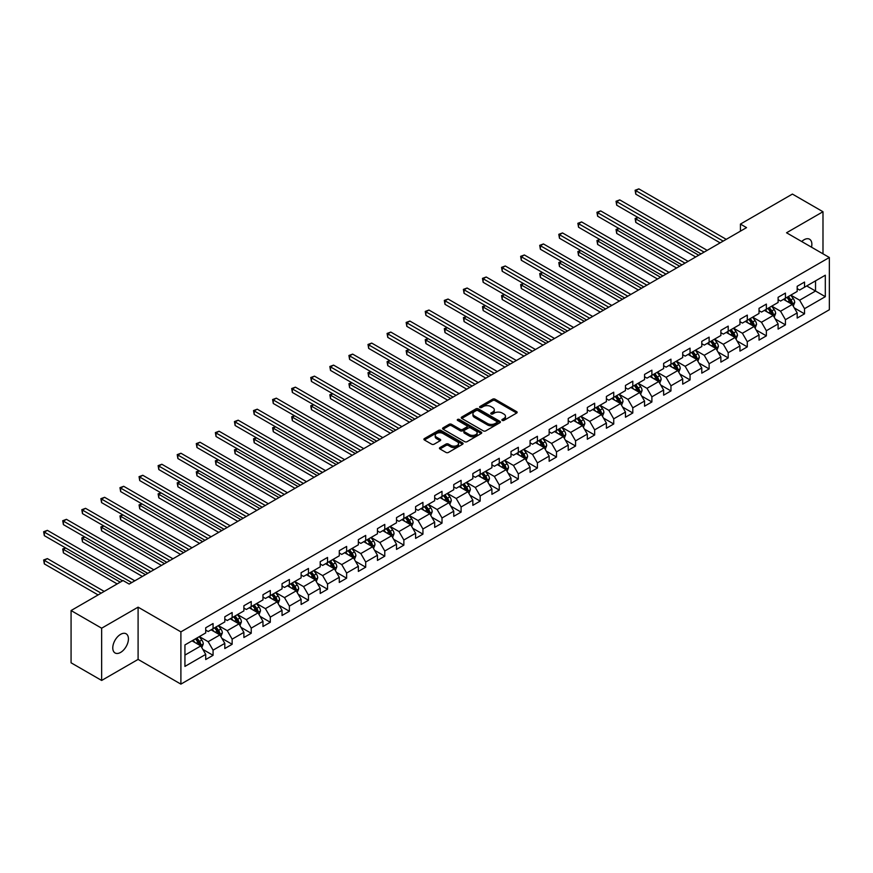 <?xml version="1.0" encoding="UTF-8"?>
<svg xmlns="http://www.w3.org/2000/svg" width="873" height="873" viewBox="0 0 873 873"><rect width="100%" height="100%" fill="white"/><g stroke="black" fill="none" stroke-linecap="round" stroke-linejoin="round"><path stroke-width="1.31" d="M502.226 420.415A1.189 0.687 0 0 0 503.907 420.415L516.663 413.049A1.702 0.982 0 0 0 517.154 412.351A1.702 0.982 0 0 0 516.663 411.663L495.046 399.179A1.702 0.982 0 0 0 492.645 399.179L479.899 406.545A1.189 0.687 0 0 0 481.58 407.516L483.227 406.567A5.434 3.132 0 0 1 490.91 406.567L492.71 407.604A5.434 3.132 0 0 1 494.304 409.819A5.434 3.132 0 0 1 492.71 412.045L491.062 412.994A1.189 0.687 0 0 0 492.743 413.966L494.391 413.016A5.434 3.132 0 0 1 502.073 413.016L503.874 414.053A5.434 3.132 0 0 1 505.467 416.268A5.434 3.132 0 0 1 503.874 418.483L502.226 419.444A1.189 0.687 0 0 0 502.226 420.415L502.226 419.444M120.605 652.415A11.065 6.395 120 0 0 127.84 642.659A11.065 6.395 120 0 0 126.138 633.798A11.065 6.395 120 0 0 120.605 634.344A11.065 6.395 120 0 0 113.37 644.099A11.065 6.395 120 0 0 115.072 652.971A11.065 6.395 120 0 0 120.605 652.415M811.508 247.19A11.065 6.395 120 0 0 809.566 239.224A11.065 6.395 120 0 0 804.033 239.769A11.065 6.395 120 0 0 801.698 241.526M439.948 447.565A1.702 0.982 0 0 0 439.446 448.253A1.702 0.982 0 0 0 439.948 448.951L446.016 452.443A1.702 0.982 0 0 0 448.416 452.443L462.581 444.27A1.702 0.982 0 0 0 463.072 443.582A1.702 0.982 0 0 0 462.581 442.884L440.963 430.411A1.702 0.982 0 0 0 438.562 430.411L424.398 438.584A1.702 0.982 0 0 0 423.907 439.283A1.702 0.982 0 0 0 424.398 439.97L431.72 444.204A1.702 0.982 0 0 0 434.121 444.204L440.188 440.701A1.702 0.982 0 0 0 440.69 440.003A1.702 0.982 0 0 0 440.188 439.315L436.555 437.22A4.54 2.619 0 0 1 435.223 435.365A4.54 2.619 0 0 1 438.028 432.943A4.54 2.619 0 0 1 442.982 433.51L457.201 441.727A4.54 2.619 0 0 1 458.532 443.582A4.54 2.619 0 0 1 455.728 445.994A4.54 2.619 0 0 1 450.784 445.426L448.416 444.062A1.702 0.982 0 0 0 446.016 444.062L439.948 447.565L439.948 448.951M138.098 607.161L101.65 628.2L71.073 610.543L71.073 662.803L101.65 680.449L138.098 659.41L180.897 684.126L180.897 631.866L138.098 607.161L138.098 659.41M822.988 253.814L822.988 211.735L786.54 232.775L829.35 257.491L180.897 631.866M822.988 211.735L792.411 194.079L740.435 224.088L740.435 231.149M71.073 610.543L123.049 580.534L129.16 584.07L746.546 227.624L740.435 224.088M483.347 430.891A1.702 0.982 0 0 0 485.748 430.891L499.913 422.718A1.702 0.982 0 0 0 500.415 422.019A1.702 0.982 0 0 0 499.913 421.332L478.306 408.848A1.702 0.982 0 0 0 475.905 408.848L461.741 417.032A1.702 0.982 0 0 0 461.239 417.72A1.702 0.982 0 0 0 461.741 418.418L483.347 430.891M458.074 420.666A1.189 0.687 0 0 1 459.274 420.83L481.219 433.51L467.077 441.673A1.702 0.982 0 0 1 464.676 441.673L443.069 429.2L443.069 427.814A1.702 0.982 0 0 0 442.567 428.501A1.702 0.982 0 0 0 443.069 429.2M443.069 427.814L449.137 424.311A1.702 0.982 0 0 1 451.537 424.311L460.3 429.363A1.702 0.982 0 0 0 462.701 429.363L466.717 427.05A1.702 0.982 0 0 0 467.219 426.351A1.702 0.982 0 0 0 466.717 425.664L457.594 420.393A1.189 0.687 0 0 1 459.274 419.422L481.241 432.102A1.702 0.982 0 0 1 481.743 432.801A1.702 0.982 0 0 1 481.241 433.488L481.241 432.102M180.897 684.126L829.35 309.74L829.35 257.491M202.852 649.414L213.067 655.317L213.067 650.156L224.808 643.379L224.808 648.53L232.142 644.296L232.142 639.145L243.883 632.368L243.883 637.519L251.228 633.285L251.228 628.124L262.969 621.347L262.969 626.508L270.303 622.263L270.303 617.113L282.044 610.336L282.044 615.487L289.378 611.253L289.378 606.102L301.12 599.315L301.12 604.476L308.464 600.242L308.464 595.08L320.205 588.304L320.205 593.454L327.539 589.22L327.539 584.07L339.281 577.293L339.281 582.444L346.625 578.21L346.625 573.048L358.356 566.271L358.356 571.422L365.7 567.188L365.7 562.037L377.442 555.261L377.442 560.411L384.775 556.177L384.775 551.016L396.517 544.239L396.517 549.401L403.861 545.156L403.861 540.005L415.603 533.228L415.603 538.379L422.936 534.145L422.936 528.994L434.678 522.207L434.678 527.368L442.011 523.134L442.011 517.973L453.753 511.196L453.753 516.347L461.097 512.113L461.097 506.962L472.839 500.185L472.839 505.336L480.172 501.102L480.172 495.94L491.914 489.164L491.914 494.325L499.258 490.08L499.258 484.93L511 478.153L511 483.304L518.333 479.07L518.333 473.908L530.075 467.131L530.075 472.293L537.408 468.048L537.408 462.897L549.15 456.121L549.15 461.271L556.494 457.037L556.494 451.887L568.236 445.099L568.236 450.261L575.569 446.027L575.569 440.865L587.311 434.088L587.311 439.239L594.655 435.005L594.655 429.854L606.397 423.078L606.397 428.228L613.73 423.994L613.73 418.833L625.472 412.056L625.472 417.218L632.805 412.973L632.805 407.822L644.547 401.045L644.547 406.196L651.891 401.962L651.891 396.811L663.633 390.024L663.633 395.185L670.966 390.94L670.966 385.79L682.708 379.013L682.708 384.164L690.052 379.93L690.052 374.779L701.783 367.991L701.783 373.153L709.127 368.919L709.127 363.757L720.869 356.981L720.869 362.131L728.202 357.897L728.202 352.747L739.944 345.97L739.944 351.121L747.288 346.887L747.288 341.725L759.03 334.948L759.03 340.11L766.363 335.865L766.363 330.714L778.105 323.938L778.105 329.088L785.438 324.854L785.438 319.704L797.18 312.916L797.18 318.078L804.524 313.844L804.524 308.682L825.312 296.678L825.312 275.213L815.535 280.866L815.535 291.025L825.312 296.678M213.067 655.317L205.722 659.552L205.722 654.39L184.934 666.405L184.934 644.929L205.722 632.925L205.722 627.774L213.067 623.54L213.067 628.691L224.808 621.914L224.808 616.764L232.142 612.519L232.142 617.68L243.883 610.904L243.883 605.742L251.228 601.508L251.228 606.659L262.969 599.882L262.969 594.731L270.303 590.497L270.303 595.648L282.044 588.871L282.044 583.71L289.378 579.476L289.378 584.626L301.12 577.85L301.12 572.699L308.464 568.465L308.464 573.616L320.205 566.839L320.205 561.677L327.539 557.443L327.539 562.605L339.281 555.817L339.281 550.667L346.625 546.433L346.625 551.583L358.356 544.807L358.356 539.656L365.7 535.411L365.7 540.573L377.442 533.796L377.442 528.634L384.775 524.4L384.775 529.551L396.517 522.774L396.517 517.624L403.861 513.389L403.861 518.54L415.603 511.764L415.603 506.602L422.936 502.368L422.936 507.519L434.678 500.742L434.678 495.591L442.011 491.357L442.011 496.508L453.753 489.731L453.753 484.58L461.097 480.336L461.097 485.497L472.839 478.71L472.839 473.559L480.172 469.325L480.172 474.476L491.914 467.699L491.914 462.548L499.258 458.303L499.258 463.465L511 456.688L511 451.527L518.333 447.292L518.333 452.443L530.075 445.666L530.075 440.516L537.408 436.282L537.408 441.432L549.15 434.656L549.15 429.494L556.494 425.26L556.494 430.422L568.236 423.634L568.236 418.483L575.569 414.249L575.569 419.4L587.311 412.623L587.311 407.473L594.655 403.228L594.655 408.389L606.397 401.613L606.397 396.451L613.73 392.217L613.73 397.368L625.472 390.591L625.472 385.44L632.805 381.195L632.805 386.357L644.547 379.58L644.547 374.419L651.891 370.185L651.891 375.335L663.633 368.559L663.633 363.408L670.966 359.174L670.966 364.325L682.708 357.548L682.708 352.386L690.052 348.152L690.052 353.314L701.783 346.526L701.783 341.376L709.127 337.142L709.127 342.292L720.869 335.516L720.869 330.365L728.202 326.12L728.202 331.282L739.944 324.505L739.944 319.343L747.288 315.109L747.288 320.26L759.03 313.483L759.03 308.333L766.363 304.099L766.363 309.249L778.105 302.473L778.105 297.311L785.438 293.077L785.438 298.228L797.18 291.451L797.18 286.3L804.524 282.066L804.524 287.217L825.312 275.213M211.102 629.826L219.909 634.911L208.167 641.688L199.371 636.603M205.722 630.11L208.167 631.517L213.067 628.691M208.167 641.688L213.067 650.156M219.909 634.911L224.808 643.379M230.188 618.804L238.995 623.889L227.253 630.666L218.446 625.581M224.808 619.088L227.253 620.507L232.142 617.68M227.253 630.666L232.142 639.145M238.995 623.889L243.883 632.368M249.263 607.794L258.07 612.879L246.328 619.655L237.521 614.57M243.883 608.077L246.328 609.485L251.228 606.659M246.328 619.655L251.228 628.124M258.07 612.879L262.969 621.347M268.349 596.772L277.156 601.857L265.414 608.645L256.607 603.559M262.969 597.056L265.414 598.474L270.303 595.648M265.414 608.645L270.303 617.113M277.156 601.857L282.044 610.336M287.424 585.761L296.231 590.846L284.489 597.623L275.682 592.538M282.044 586.045L284.489 587.453L289.378 584.626M284.489 597.623L289.378 606.102M296.231 590.846L301.12 599.315M306.499 574.75L315.306 579.825L303.564 586.612L294.758 581.527M301.12 575.023L303.564 576.442L308.464 573.616M303.564 586.612L308.464 595.08M315.306 579.825L320.205 588.304M325.585 563.729L334.392 568.814L322.65 575.591L313.844 570.505M320.205 564.013L322.65 565.42L327.539 562.605M322.65 575.591L327.539 584.07M334.392 568.814L339.281 577.293M344.66 552.718L353.467 557.803L341.725 564.58L332.919 559.495M339.281 553.002L341.725 554.41L346.625 551.583M341.725 564.58L346.625 573.048M353.467 557.803L358.356 566.271M363.746 541.697L372.553 546.782L360.811 553.558L352.005 548.473M358.356 541.98L360.811 543.399L365.7 540.573M360.811 553.558L365.7 562.037M372.553 546.782L377.442 555.261M382.821 530.686L391.628 535.771L379.886 542.548L371.08 537.462M377.442 530.97L379.886 532.377L384.775 529.551M379.886 542.548L384.775 551.016M391.628 535.771L396.517 544.239M401.896 519.664L410.703 524.749L398.961 531.537L390.155 526.452M396.517 519.948L398.961 521.367L403.861 518.54M398.961 531.537L403.861 540.005M410.703 524.749L415.603 533.228M420.982 508.653L429.789 513.739L418.047 520.515L409.241 515.43M415.603 508.937L418.047 510.345L422.936 507.519M418.047 520.515L422.936 528.994M429.789 513.739L434.678 522.207M440.057 497.643L448.864 502.728L437.122 509.505L428.316 504.419M434.678 497.916L437.122 499.334L442.011 496.508M437.122 509.505L442.011 517.973M448.864 502.728L453.753 511.196M459.143 486.621L467.939 491.706L456.208 498.483L447.402 493.398M453.753 486.905L456.208 488.313L461.097 485.497M456.208 498.483L461.097 506.962M467.939 491.706L472.839 500.185M478.218 475.61L487.025 480.696L475.283 487.472L466.477 482.387M472.839 475.894L475.283 477.302L480.172 474.476M475.283 487.472L480.172 495.94M487.025 480.696L491.914 489.164M497.294 464.589L506.1 469.674L494.358 476.451L485.552 471.376M491.914 464.873L494.358 466.291L499.258 463.465M494.358 476.451L499.258 484.93M506.1 469.674L511 478.153M516.38 453.578L525.186 458.663L513.444 465.44L504.638 460.355M511 453.862L513.444 455.269L518.333 452.443M513.444 465.44L518.333 473.908M525.186 458.663L530.075 467.131M535.455 442.556L544.261 447.642L532.519 454.429L523.713 449.344M530.075 442.84L532.519 444.259L537.408 441.432M532.519 454.429L537.408 462.897M544.261 447.642L549.15 456.121M554.53 431.546L563.336 436.631L551.594 443.408L542.799 438.322M549.15 431.829L551.594 433.237L556.494 430.422M551.594 443.408L556.494 451.887M563.336 436.631L568.236 445.099M573.616 420.535L582.422 425.62L570.68 432.397L561.874 427.312M568.236 420.819L570.68 422.226L575.569 419.4M570.68 432.397L575.569 440.865M582.422 425.62L587.311 434.088M592.691 409.513L601.497 414.599L589.755 421.375L580.949 416.29M587.311 409.797L589.755 411.216L594.655 408.389M589.755 421.375L594.655 429.854M601.497 414.599L606.397 423.078M611.777 398.503L620.583 403.588L608.841 410.365L600.035 405.279M606.397 398.786L608.841 400.194L613.73 397.368M608.841 410.365L613.73 418.833M620.583 403.588L625.472 412.056M630.852 387.481L639.658 392.566L627.916 399.343L619.11 394.269M625.472 387.765L627.916 389.183L632.805 386.357M627.916 399.343L632.805 407.822M639.658 392.566L644.547 401.045M649.927 376.47L658.733 381.556L646.991 388.332L638.185 383.247M644.547 376.754L646.991 378.162L651.891 375.335M646.991 388.332L651.891 396.811M658.733 381.556L663.633 390.024M669.013 365.46L677.819 370.534L666.077 377.322L657.271 372.236M663.633 365.732L666.077 367.151L670.966 364.325M666.077 377.322L670.966 385.79M677.819 370.534L682.708 379.013M688.088 354.438L696.894 359.523L685.152 366.3L676.346 361.215M682.708 354.722L685.152 356.129L690.052 353.314M685.152 366.3L690.052 374.779M696.894 359.523L701.783 367.991M707.174 343.427L715.98 348.513L704.238 355.289L695.432 350.204M701.783 343.711L704.238 345.119L709.127 342.292M704.238 355.289L709.127 363.757M715.98 348.513L720.869 356.981M726.249 332.406L735.055 337.491L723.313 344.268L714.507 339.182M720.869 332.689L723.313 334.108L728.202 331.282M723.313 344.268L728.202 352.747M735.055 337.491L739.944 345.97M745.324 321.395L754.13 326.48L742.388 333.257L733.582 328.172M739.944 321.679L742.388 323.086L747.288 320.26M742.388 333.257L747.288 341.725M754.13 326.48L759.03 334.948M764.41 310.373L773.216 315.459L761.474 322.246L752.668 317.161M759.03 310.657L761.474 312.076L766.363 309.249M761.474 322.246L766.363 330.714M773.216 315.459L778.105 323.938M783.485 299.363L792.291 304.448L780.549 311.224L771.743 306.139M778.105 299.646L780.549 301.054L785.438 298.228M780.549 311.224L785.438 319.704M792.291 304.448L797.18 312.916M806.728 285.951L815.535 291.025L799.635 300.214L790.829 295.129M797.18 288.625L799.635 290.043L804.524 287.217M799.635 300.214L804.524 308.682M101.65 628.2L101.65 680.449M184.934 655.099L200.834 645.922L192.027 640.837M200.834 645.922L205.722 654.39M794.31 307.94L804.524 313.844M775.235 318.961L785.438 324.854M756.149 329.972L766.363 335.865M737.074 340.983L747.288 346.887M717.988 352.005L728.202 357.897M698.913 363.015L709.127 368.919M679.838 374.037L690.052 379.93M660.752 385.048L670.966 390.94M641.677 396.069L651.891 401.962M622.602 407.08L632.805 412.973M603.516 418.091L613.73 423.994M584.441 429.112L594.655 435.005M565.355 440.123L575.569 446.027M546.28 451.145L556.494 457.037M527.205 462.155L537.408 468.048M508.119 473.177L518.333 479.07M489.044 484.188L499.258 490.08M469.958 495.198L480.172 501.102M450.883 506.22L461.097 512.113M431.808 517.231L442.011 523.134M412.722 528.252L422.936 534.145M393.647 539.263L403.861 545.156M374.561 550.285L384.775 556.177M355.486 561.295L365.7 567.188M336.411 572.306L346.625 578.21M317.325 583.328L327.539 589.22M298.25 594.338L308.464 600.242M279.174 605.36L289.378 611.253M260.089 616.371L270.303 622.263M241.013 627.381L251.228 633.285M221.928 638.403L232.142 644.296M502.695 420.579L503.874 419.902A5.434 3.132 0 0 0 505.467 417.676L505.467 416.268M494.304 409.819L494.304 411.238A5.434 3.132 0 0 1 492.71 413.453L491.532 414.129M516.663 411.663L516.663 413.049L495.046 400.598A1.702 0.982 0 0 0 492.645 400.598L480.368 407.691M499.891 422.728L478.306 410.266A1.702 0.982 0 0 0 475.905 410.266L461.762 418.429L461.741 417.032M496.912 422.51A1.189 0.687 0 0 0 496.912 421.539L477.946 410.583A1.189 0.687 0 0 0 476.265 410.583L474.519 411.587A5.434 3.132 0 0 0 472.926 413.813A5.434 3.132 0 0 0 474.519 416.028L487.483 423.514A5.434 3.132 0 0 0 495.166 423.514L496.912 422.51L496.912 423.918A1.189 0.687 0 0 0 497.261 423.438L497.261 422.019M472.926 413.813L472.926 415.221A5.434 3.132 0 0 0 474.519 417.436L474.519 416.028M496.912 423.918L495.166 424.922A5.434 3.132 0 0 1 487.483 424.922L474.519 417.436M443.091 429.21L449.137 425.718L449.137 424.311M467.219 426.351L467.219 427.77A1.702 0.982 0 0 1 466.717 428.457L462.701 430.782A1.702 0.982 0 0 1 460.3 430.782L451.537 425.718A1.702 0.982 0 0 0 449.137 425.718M469.39 434.623A4.54 2.619 0 0 0 474.345 435.191A4.54 2.619 0 0 0 477.138 432.768A4.54 2.619 0 0 0 475.818 430.913L470.798 428.021A1.702 0.982 0 0 0 468.397 428.021L464.381 430.334A1.702 0.982 0 0 0 463.879 431.033A1.702 0.982 0 0 0 464.381 431.72L469.39 434.623L469.39 436.031A4.54 2.619 0 0 0 474.345 436.598A4.54 2.619 0 0 0 477.138 434.176L477.138 432.768M463.879 431.033L463.879 432.441A1.702 0.982 0 0 0 464.381 433.139L464.381 431.72M469.39 436.031L464.381 433.139M458.532 443.582L458.532 444.99A4.54 2.619 0 0 1 455.728 447.413A4.54 2.619 0 0 1 450.784 446.845L448.416 445.47A1.702 0.982 0 0 0 446.016 445.47L439.97 448.962M435.223 435.365L435.223 436.773A4.54 2.619 0 0 0 436.555 438.628L436.555 437.22M440.167 440.712L436.555 438.628M462.559 444.281L440.963 431.819A1.702 0.982 0 0 0 438.562 431.819L424.42 439.981M793.262 306.117L794.714 302.451A4.583 2.652 -120 0 0 793.251 298.555L790.731 295.183M786.322 300.999L784.609 298.708M638.108 217.541L635.784 218.883L635.784 222.419L695.672 257M786.933 297.377L789.454 300.738A4.583 2.652 60 0 1 790.774 303.498L792.237 302.647A4.583 2.652 -120 0 0 790.927 299.897L788.406 296.525M787.25 297.191L790.054 300.923A2.335 1.353 60 0 1 790.48 301.632L792.237 302.647M635.784 222.419L635.108 218.501L698.727 255.232M635.108 218.501L637.836 217.388M723.193 241.112L635.784 190.641L638.84 188.874L726.249 239.344M720.138 242.869L635.784 194.177L635.784 190.641L635.108 190.259L638.84 188.874M635.784 194.177L635.108 190.259M774.176 317.139L775.639 313.472A4.583 2.652 -120 0 0 774.176 309.566L771.645 306.194M767.247 312.021L765.534 309.729M619.022 228.562L616.698 229.905L616.698 233.429L676.597 268.011M767.858 308.387L770.379 311.759A4.583 2.652 60 0 1 771.688 314.509L773.162 313.669A4.583 2.652 -120 0 0 771.852 310.908L769.32 307.536M768.175 308.202L770.979 311.945A2.335 1.353 60 0 1 771.405 312.654L773.162 313.669M616.698 233.429L616.032 229.512L679.652 266.243M616.032 229.512L618.761 228.41M755.101 328.15L756.553 324.483A4.583 2.652 -120 0 0 755.09 320.587L752.57 317.215M748.172 323.032L746.448 320.74M599.947 239.573L597.623 240.915L597.623 244.451L657.511 279.022M748.772 319.398L751.304 322.77A4.583 2.652 60 0 1 752.613 325.531L754.076 324.68A4.583 2.652 -120 0 0 752.766 321.93L750.245 318.558M749.099 319.212L751.893 322.955A2.335 1.353 60 0 1 752.319 323.665L754.076 324.68M597.623 244.451L596.946 240.533L660.566 277.265M596.946 240.533L599.675 239.42M704.107 252.122L616.698 201.663L619.754 199.895L707.174 250.355M701.052 253.89L616.698 205.188L616.698 201.663L616.032 201.27L619.754 199.895M616.698 205.188L616.032 201.27M685.032 263.144L597.623 212.674L600.679 210.906L688.088 261.376M681.977 264.901L597.623 216.198L597.623 212.674L596.946 212.281L600.679 210.906M597.623 216.198L596.946 212.281M736.015 339.171L737.478 335.505A4.583 2.652 -120 0 0 736.015 331.598L733.484 328.226M729.086 334.053L727.373 331.762M580.872 250.595L578.548 251.937L578.548 255.462L638.436 290.043M729.697 330.42L732.218 333.792A4.583 2.652 60 0 1 733.538 336.541L735.001 335.701A4.583 2.652 -120 0 0 733.691 332.94L731.159 329.568M730.014 330.234L732.818 333.966A2.335 1.353 60 0 1 733.244 334.675L735.001 335.701M578.548 255.462L577.871 251.544L641.491 288.276M577.871 251.544L580.6 250.431M716.94 350.182L718.392 346.516A4.583 2.652 -120 0 0 716.929 342.609L714.409 339.248M710.011 345.064L708.298 342.773M561.786 261.605L559.462 262.948L559.462 266.483L619.35 301.054M710.622 341.43L713.143 344.802A4.583 2.652 60 0 1 714.452 347.563L715.925 346.712A4.583 2.652 -120 0 0 714.605 343.951L712.084 340.59M710.938 341.245L713.732 344.988A2.335 1.353 60 0 1 714.158 345.697L715.925 346.712M559.462 266.483L558.796 262.566L622.416 299.297M558.796 262.566L561.514 261.453M697.865 361.193L699.317 357.537A4.583 2.652 -120 0 0 697.854 353.63L695.334 350.259M690.925 356.075L689.212 353.794M542.711 272.627L540.387 273.969L540.387 277.494L600.275 312.076M691.536 352.452L694.068 355.813A4.583 2.652 60 0 1 695.377 358.574L696.84 357.723A4.583 2.652 -120 0 0 695.53 354.973L693.009 351.601M691.853 352.266L694.657 355.998A2.335 1.353 60 0 1 695.083 356.708L696.84 357.723M540.387 277.494L539.71 273.576L603.33 310.308M539.71 273.576L542.439 272.463M665.957 274.155L578.548 223.684L581.604 221.928L669.013 272.387M662.891 275.923L578.548 227.22L578.548 223.684L577.871 223.302L581.604 221.928M578.548 227.22L577.871 223.302M646.871 285.165L559.462 234.706L562.518 232.938L649.927 283.409M643.816 286.933L559.462 238.231L559.462 234.706L558.796 234.313L562.518 232.938M559.462 238.231L558.796 234.313M627.796 296.187L540.387 245.717L543.442 243.949L630.852 294.419M624.741 297.955L540.387 249.252L540.387 245.717L539.71 245.335L543.442 243.949M540.387 249.252L539.71 245.335M678.779 372.214L680.242 368.548A4.583 2.652 -120 0 0 678.779 364.641L676.248 361.269M671.85 367.096L670.137 364.805M523.625 283.638L521.301 284.98L521.301 288.505L581.2 323.086M672.461 363.463L674.982 366.835A4.583 2.652 60 0 1 676.291 369.585L677.764 368.744A4.583 2.652 -120 0 0 676.455 365.983L673.923 362.611M672.777 363.277L675.582 367.02A2.335 1.353 60 0 1 676.008 367.729L677.764 368.744M521.301 288.505L520.635 284.587L584.255 321.319M520.635 284.587L523.364 283.485M608.71 307.198L521.301 256.738L524.367 254.971L611.777 305.43M605.655 308.966L521.301 260.263L521.301 256.738L520.635 256.346L524.367 254.971M521.301 260.263L520.635 256.346M659.704 383.225L661.156 379.559A4.583 2.652 -120 0 0 659.693 375.663L657.173 372.291M652.775 378.107L651.051 375.816M504.55 294.648L502.226 295.991L502.226 299.526L562.114 334.108M653.375 374.473L655.907 377.845A4.583 2.652 60 0 1 657.216 380.606L658.679 379.755A4.583 2.652 -120 0 0 657.369 377.005L654.848 373.633M653.702 374.299L656.496 378.031A2.335 1.353 60 0 1 656.922 378.74L658.679 379.755M502.226 299.526L501.549 295.609L565.169 332.34M501.549 295.609L504.278 294.496M589.635 318.219L502.226 267.749L505.281 265.981L592.691 316.452M586.58 319.976L502.226 271.285L502.226 267.749L501.549 267.356L505.281 265.981M502.226 271.285L501.549 267.356M640.629 394.247L642.081 390.58A4.583 2.652 -120 0 0 640.618 386.674L638.087 383.302M633.689 389.129L631.976 386.837M485.475 305.67L483.151 307.012L483.151 310.537L543.039 345.119M634.3 385.495L636.821 388.867A4.583 2.652 60 0 1 638.141 391.617L639.603 390.777A4.583 2.652 -120 0 0 638.294 388.016L635.773 384.644M634.616 385.309L637.421 389.052A2.335 1.353 60 0 1 637.847 389.762L639.603 390.777M483.151 310.537L482.474 306.619L546.094 343.351M482.474 306.619L485.202 305.517M570.56 329.23L483.151 278.76L486.206 277.003L573.616 327.462M567.494 330.998L483.151 282.295L483.151 278.76L482.474 278.378L486.206 277.003M483.151 282.295L482.474 278.378M621.543 405.258L622.995 401.591A4.583 2.652 -120 0 0 621.532 397.695L619.012 394.323M614.614 400.14L612.901 397.848M466.389 316.681L464.065 318.023L464.065 321.559L523.964 356.129M615.225 396.506L617.746 399.878A4.583 2.652 60 0 1 619.055 402.639L620.528 401.787A4.583 2.652 -120 0 0 619.208 399.026L616.687 395.665M615.541 396.32L618.346 400.063A2.335 1.353 60 0 1 618.761 400.772L620.528 401.787M464.065 321.559L463.399 317.641L527.019 354.373M463.399 317.641L466.127 316.528M551.474 340.241L464.065 289.781L467.12 288.014L554.53 338.484M548.419 342.009L464.065 293.306L464.065 289.781L463.399 289.389L467.12 288.014M464.065 293.306L463.399 289.389M602.468 416.268L603.92 412.613A4.583 2.652 -120 0 0 602.457 408.706L599.937 405.334M595.528 411.15L593.815 408.87M447.314 327.702L444.99 329.045L444.99 332.569L504.878 367.151M596.139 407.527L598.671 410.899A4.583 2.652 60 0 1 599.98 413.649L601.442 412.809A4.583 2.652 -120 0 0 600.133 410.048L597.612 406.676M596.466 407.342L599.26 411.074A2.335 1.353 60 0 1 599.686 411.783L601.442 412.809M444.99 332.569L444.313 328.652L507.933 365.383M444.313 328.652L447.041 327.539M532.399 351.262L444.99 300.792L448.045 299.035L535.455 349.495M529.344 353.03L444.99 304.328L444.99 300.792L444.313 300.41L448.045 299.035M444.99 304.328L444.313 300.41M583.382 427.29L584.845 423.623A4.583 2.652 -120 0 0 583.382 419.717L580.851 416.356M576.453 422.172L574.74 419.88M428.228 338.713L425.904 340.055L425.904 343.591L485.803 378.162M577.064 418.538L579.585 421.91A4.583 2.652 60 0 1 580.894 424.671L582.367 423.82A4.583 2.652 -120 0 0 581.058 421.059L578.526 417.698M577.38 418.353L580.185 422.096A2.335 1.353 60 0 1 580.61 422.805L582.367 423.82M425.904 343.591L425.238 339.662L488.858 376.394M425.238 339.662L427.966 338.56M513.313 362.273L425.904 311.814L428.97 310.046L516.38 360.516M510.258 364.041L425.904 315.339L425.904 311.814L425.238 311.421L428.97 310.046M425.904 315.339L425.238 311.421M564.307 438.301L565.759 434.634A4.583 2.652 -120 0 0 564.296 430.738L561.775 427.366M557.378 433.183L555.664 430.902M409.153 349.735L406.829 351.066L406.829 354.602L466.717 389.183M557.978 429.56L560.51 432.921A4.583 2.652 60 0 1 561.819 435.682L563.292 434.83A4.583 2.652 -120 0 0 561.972 432.08L559.451 428.708M558.305 429.374L561.099 433.106A2.335 1.353 60 0 1 561.525 433.816L563.292 434.83M406.829 354.602L406.152 350.684L469.783 387.416M406.152 350.684L408.88 349.571M494.238 373.295L406.829 322.824L409.884 321.057L497.294 371.527M491.183 375.063L406.829 326.36L406.829 322.824L406.152 322.443L409.884 321.057M406.829 326.36L406.152 322.443M545.232 449.322L546.684 445.656A4.583 2.652 -120 0 0 545.221 441.749L542.7 438.377M538.292 444.204L536.579 441.913M390.078 360.745L387.754 362.088L387.754 365.612L447.642 400.194M538.903 440.57L541.424 443.942A4.583 2.652 60 0 1 542.744 446.692L544.206 445.852A4.583 2.652 -120 0 0 542.897 443.091L540.376 439.719M539.219 440.385L542.024 444.128A2.335 1.353 60 0 1 542.449 444.837L544.206 445.852M387.754 365.612L387.077 361.695L450.697 398.426M387.077 361.695L389.805 360.593M475.163 384.306L387.754 333.846L390.809 332.078L478.218 382.538M472.107 386.073L387.754 337.371L387.754 333.846L387.077 333.453L390.809 332.078M387.754 337.371L387.077 333.453M526.146 460.333L527.608 456.666A4.583 2.652 -120 0 0 526.135 452.771L523.614 449.399M519.217 455.215L517.503 452.923M370.992 371.756L368.668 373.098L368.668 376.634L428.567 411.216M519.828 451.581L522.349 454.953A4.583 2.652 60 0 1 523.658 457.714L525.131 456.863A4.583 2.652 -120 0 0 523.822 454.113L521.29 450.741M520.144 451.406L522.949 455.139A2.335 1.353 60 0 1 523.364 455.848L525.131 456.863M368.668 376.634L368.002 372.716L431.622 409.448M368.002 372.716L370.73 371.603M456.077 395.327L368.668 344.857L371.723 343.089L459.143 393.559M453.022 397.084L368.668 348.392L368.668 344.857L368.002 344.464L371.723 343.089M368.668 348.392L368.002 344.464M507.071 471.355L508.523 467.688A4.583 2.652 -120 0 0 507.06 463.781L504.539 460.409M500.142 466.237L498.418 463.945M351.917 382.778L349.593 384.12L349.593 387.645L409.481 422.226M500.742 462.603L503.274 465.975A4.583 2.652 60 0 1 504.583 468.725L506.045 467.884A4.583 2.652 -120 0 0 504.736 465.123L502.215 461.752M501.069 462.417L503.863 466.16A2.335 1.353 60 0 1 504.288 466.869L506.045 467.884M349.593 387.645L348.916 383.727L412.536 420.459M348.916 383.727L351.644 382.625M437.002 406.338L349.593 355.868L352.648 354.111L440.057 404.57M433.946 408.106L349.593 359.403L349.593 355.868L348.916 355.486L352.648 354.111M349.593 359.403L348.916 355.486M487.985 482.365L489.447 478.699A4.583 2.652 -120 0 0 487.985 474.803L485.453 471.431M481.056 477.247L479.342 474.956M332.831 393.788L330.507 395.131L330.507 398.666L390.406 433.237M481.667 473.613L484.188 476.985A4.583 2.652 60 0 1 485.497 479.746L486.97 478.895A4.583 2.652 -120 0 0 485.661 476.134L483.129 472.773M481.983 473.428L484.788 477.171A2.335 1.353 60 0 1 485.213 477.88L486.97 478.895M330.507 398.666L329.841 394.749L393.461 431.48M329.841 394.749L332.569 393.636M417.927 417.349L330.507 366.889L333.573 365.121L420.982 415.592M414.861 419.116L330.507 370.414L330.507 366.889L329.841 366.496L333.573 365.121M330.507 370.414L329.841 366.496M468.91 493.376L470.361 489.72A4.583 2.652 -120 0 0 468.899 485.814L466.378 482.442M461.981 488.258L460.267 485.977M313.756 404.81L311.432 406.152L311.432 409.677L371.32 444.259M462.592 484.635L465.113 488.007A4.583 2.652 60 0 1 466.422 490.757L467.895 489.917A4.583 2.652 -120 0 0 466.575 487.156L464.054 483.784M462.908 484.45L465.702 488.182A2.335 1.353 60 0 1 466.127 488.891L467.895 489.917M311.432 409.677L310.755 405.759L374.386 442.491M310.755 405.759L313.483 404.646M398.841 428.37L311.432 377.9L314.487 376.143L401.896 426.602M395.785 430.138L311.432 381.436L311.432 377.9L310.755 377.518L314.487 376.143M311.432 381.436L310.755 377.518M449.835 504.398L451.286 500.731A4.583 2.652 -120 0 0 449.824 496.824L447.303 493.463M442.895 499.28L441.181 496.988M294.681 415.821L292.357 417.163L292.357 420.699L352.245 455.269M443.506 495.646L446.027 499.018A4.583 2.652 60 0 1 447.347 501.779L448.809 500.927A4.583 2.652 -120 0 0 447.5 498.167L444.979 494.805M443.822 495.46L446.627 499.203A2.335 1.353 60 0 1 447.052 499.913L448.809 500.927M292.357 420.699L291.68 416.77L355.3 453.502M291.68 416.77L294.408 415.668M379.766 439.381L292.357 388.921L295.412 387.154L382.821 437.624M376.71 441.149L292.357 392.446L292.357 388.921L291.68 388.529L295.412 387.154M292.357 392.446L291.68 388.529M430.749 515.408L432.211 511.742A4.583 2.652 -120 0 0 430.749 507.846L428.217 504.474M423.82 510.29L422.106 508.01M275.595 426.832L273.271 428.174L273.271 431.709L333.17 466.291M424.431 506.667L426.952 510.028A4.583 2.652 60 0 1 428.261 512.789L429.734 511.938A4.583 2.652 -120 0 0 428.425 509.188L425.893 505.816M424.747 506.482L427.552 510.214A2.335 1.353 60 0 1 427.977 510.923L429.734 511.938M273.271 431.709L272.605 427.792L336.225 464.523M272.605 427.792L275.333 426.679M360.68 450.403L273.271 399.932L276.326 398.164L363.746 448.635M357.624 452.159L273.271 403.468L273.271 399.932L272.605 399.55L276.326 398.164M273.271 403.468L272.605 399.55M411.674 526.43L413.125 522.763A4.583 2.652 -120 0 0 411.663 518.857L409.142 515.485M404.745 521.312L403.02 519.02M256.52 437.853L254.196 439.195L254.196 442.72L314.084 477.302M405.345 517.678L407.877 521.05A4.583 2.652 60 0 1 409.186 523.8L410.648 522.96A4.583 2.652 -120 0 0 409.339 520.199L406.818 516.827M405.672 517.493L408.466 521.236A2.335 1.353 60 0 1 408.891 521.945L410.648 522.96M254.196 442.72L253.519 438.803L317.139 475.534M253.519 438.803L256.247 437.7M341.605 461.413L254.196 410.954L257.251 409.186L344.66 459.645M338.549 463.181L254.196 414.479L254.196 410.954L253.519 410.561L257.251 409.186M254.196 414.479L253.519 410.561M392.588 537.441L394.05 533.774A4.583 2.652 -120 0 0 392.588 529.878L390.056 526.506M385.659 532.323L383.945 530.031M237.445 448.864L235.121 450.206L235.121 453.742L295.009 488.313M386.27 528.689L388.791 532.061A4.583 2.652 60 0 1 390.111 534.822L391.573 533.97A4.583 2.652 -120 0 0 390.264 531.221L387.732 527.849M386.586 528.514L389.391 532.246A2.335 1.353 60 0 1 389.816 532.956L391.573 533.97M235.121 453.742L234.444 449.824L298.064 486.556M234.444 449.824L237.172 448.711M322.53 472.435L235.121 421.965L238.176 420.197L325.585 470.667M319.463 474.192L235.121 425.5L235.121 421.965L234.444 421.572L238.176 420.197M235.121 425.5L234.444 421.572M373.513 548.462L374.964 544.796A4.583 2.652 -120 0 0 373.502 540.889L370.981 537.517M366.584 543.344L364.87 541.053M218.359 459.885L216.035 461.228L216.035 464.752L275.923 499.334M367.195 539.71L369.716 543.082A4.583 2.652 60 0 1 371.025 545.832L372.498 544.992A4.583 2.652 -120 0 0 371.178 542.231L368.657 538.859M367.511 539.525L370.305 543.268A2.335 1.353 60 0 1 370.73 543.977L372.498 544.992M216.035 464.752L215.369 460.835L278.989 497.566M215.369 460.835L218.086 459.733M303.444 483.446L216.035 432.975L219.09 431.218L306.499 481.678M300.388 485.213L216.035 436.511L216.035 432.975L215.369 432.593L219.09 431.218M216.035 436.511L215.369 432.593M354.438 559.473L355.889 555.806A4.583 2.652 -120 0 0 354.427 551.9L351.906 548.539M347.498 554.355L345.784 552.063M199.284 470.896L196.96 472.238L196.96 475.774L256.848 510.345M348.109 550.721L350.64 554.093A4.583 2.652 60 0 1 351.95 556.854L353.412 556.003A4.583 2.652 -120 0 0 352.103 553.242L349.582 549.881M348.425 550.536L351.23 554.279A2.335 1.353 60 0 1 351.655 554.988L353.412 556.003M196.96 475.774L196.283 471.856L259.903 508.588M196.283 471.856L199.011 470.743M284.369 494.456L196.96 443.997L200.015 442.229L287.424 492.699M281.313 496.224L196.96 447.522L196.96 443.997L196.283 443.604L200.015 442.229M196.96 447.522L196.283 443.604M335.352 570.484L336.814 566.828A4.583 2.652 -120 0 0 335.352 562.921L332.82 559.549M328.423 565.366L326.709 563.085M180.198 481.918L177.874 483.26L177.874 486.785L237.772 521.367M329.034 561.743L331.554 565.104A4.583 2.652 60 0 1 332.864 567.865L334.337 567.014A4.583 2.652 -120 0 0 333.028 564.264L330.496 560.892M329.35 561.557L332.155 565.289A2.335 1.353 60 0 1 332.58 565.999L334.337 567.014M177.874 486.785L177.208 482.867L240.828 519.599M177.208 482.867L179.936 481.754M265.283 505.478L177.874 455.008L180.94 453.24L268.349 503.71M262.227 507.246L177.874 458.543L177.874 455.008L177.208 454.626L180.94 453.24M177.874 458.543L177.208 454.626M316.277 581.505L317.728 577.839A4.583 2.652 -120 0 0 316.266 573.932L313.745 570.571M309.348 576.387L307.623 574.096M161.123 492.929L158.799 494.271L158.799 497.806L218.687 532.377M309.948 572.753L312.479 576.125A4.583 2.652 60 0 1 313.789 578.886L315.251 578.035A4.583 2.652 -120 0 0 313.942 575.274L311.421 571.902M310.275 572.568L313.069 576.311A2.335 1.353 60 0 1 313.494 577.02L315.251 578.035M158.799 497.806L158.122 493.878L221.742 530.609M158.122 493.878L160.85 492.776M246.208 516.489L158.799 466.029L161.854 464.261L249.263 514.721M243.152 518.256L158.799 469.554L158.799 466.029L158.122 465.636L161.854 464.261M158.799 469.554L158.122 465.636M297.202 592.516L298.653 588.849A4.583 2.652 -120 0 0 297.191 584.954L294.659 581.582M290.262 587.398L288.548 585.106M142.048 503.939L139.724 505.281L139.724 508.817L199.611 543.399M290.873 583.775L293.393 587.136A4.583 2.652 60 0 1 294.714 589.897L296.176 589.046A4.583 2.652 -120 0 0 294.867 586.296L292.346 582.924M291.189 583.59L293.994 587.322A2.335 1.353 60 0 1 294.419 588.031L296.176 589.046M139.724 508.817L139.047 504.9L202.667 541.631M139.047 504.9L141.775 503.786M227.133 527.51L139.724 477.04L142.779 475.272L230.188 525.742M224.066 529.267L139.724 480.576L139.724 477.04L139.047 476.658L142.779 475.272M139.724 480.576L139.047 476.658M278.116 603.538L279.567 599.871A4.583 2.652 -120 0 0 278.105 595.964L275.584 592.592M271.187 598.42L269.473 596.128M122.962 514.961L120.638 516.303L120.638 519.828L180.536 554.41M271.798 594.786L274.318 598.158A4.583 2.652 60 0 1 275.628 600.908L277.101 600.067A4.583 2.652 -120 0 0 275.781 597.307L273.26 593.935M272.114 594.6L274.919 598.343A2.335 1.353 60 0 1 275.333 599.053L277.101 600.067M120.638 519.828L119.972 515.91L183.592 552.642M119.972 515.91L122.7 514.808M208.047 538.521L120.638 488.062L123.693 486.294L211.102 536.753M204.991 540.289L120.638 491.586L120.638 488.062L119.972 487.669L123.693 486.294M120.638 491.586L119.972 487.669M259.041 614.548L260.492 610.882A4.583 2.652 -120 0 0 259.03 606.986L256.509 603.614M252.101 609.43L250.387 607.139M103.887 525.972L101.563 527.314L101.563 530.849L161.45 565.42M252.712 605.797L255.243 609.168A4.583 2.652 60 0 1 256.553 611.929L258.015 611.078A4.583 2.652 -120 0 0 256.706 608.328L254.185 604.956M253.039 605.611L255.833 609.354A2.335 1.353 60 0 1 256.258 610.063L258.015 611.078M101.563 530.849L100.886 526.932L164.506 563.663M100.886 526.932L103.614 525.819M188.972 549.543L101.563 499.072L104.618 497.304L192.027 547.775M185.916 551.299L101.563 502.597L101.563 499.072L100.886 498.679L104.618 497.304M101.563 502.597L100.886 498.679M239.955 625.57L241.417 621.903A4.583 2.652 -120 0 0 239.955 617.997L237.423 614.625M233.026 620.452L231.312 618.16M84.801 536.993L82.477 538.335L82.477 541.86L142.375 576.442M233.637 616.818L236.157 620.19A4.583 2.652 60 0 1 237.467 622.94L238.94 622.1A4.583 2.652 -120 0 0 237.631 619.339L235.099 615.967M233.953 616.633L236.758 620.365A2.335 1.353 60 0 1 237.183 621.074L238.94 622.1M82.477 541.86L81.811 537.943L145.431 574.674M81.811 537.943L84.539 536.83M169.886 560.553L82.477 510.083L85.543 508.326L172.952 558.785M166.83 562.321L82.477 513.619L82.477 510.083L81.811 509.701L85.543 508.326M82.477 513.619L81.811 509.701M220.88 636.581L222.331 632.914A4.583 2.652 -120 0 0 220.869 629.007L218.348 625.646M213.95 631.463L212.237 629.171M65.726 548.004L63.402 549.346L63.402 552.882L117.178 583.928M214.551 627.829L217.082 631.201A4.583 2.652 60 0 1 218.392 633.962L219.865 633.111A4.583 2.652 -120 0 0 218.545 630.35L216.024 626.989M214.878 627.643L217.672 631.386A2.335 1.353 60 0 1 218.097 632.096L219.865 633.111M63.402 552.882L62.725 548.964L120.234 582.16M62.725 548.964L65.453 547.851M150.811 571.564L63.402 521.105L66.457 519.337L153.866 569.807M147.755 573.332L63.402 524.629L63.402 521.105L62.725 520.712L66.457 519.337M63.402 524.629L62.725 520.712M201.805 647.591L203.256 643.936A4.583 2.652 -120 0 0 201.794 640.029L199.273 636.657M194.865 642.473L193.151 640.193M104.214 591.414L47.382 558.6L44.327 560.368L44.327 563.893L98.103 594.939M195.476 638.85L197.996 642.212A4.583 2.652 60 0 1 199.317 644.972L200.779 644.121A4.583 2.652 -120 0 0 199.47 641.371L196.949 637.999M195.792 638.665L198.597 642.397A2.335 1.353 60 0 1 199.022 643.106L200.779 644.121M44.327 563.893L43.65 559.975L101.159 593.171M43.65 559.975L47.382 558.6M131.736 582.586L44.327 532.115L47.382 530.348L134.791 580.818M122.558 580.818L44.327 535.651L44.327 532.115L43.65 531.733L47.382 530.348M44.327 535.651L43.65 531.733M503.874 419.902L503.874 418.483M491.062 413.966L491.062 412.994M492.71 413.453L492.71 412.045M479.899 407.516L479.899 406.545M492.645 400.598L492.645 399.179M495.046 400.598L495.046 399.179M475.905 410.266L475.905 408.848M478.306 410.266L478.306 408.848M499.913 422.718L499.913 421.332M487.483 424.922L487.483 423.514M495.166 424.922L495.166 423.514M451.537 425.718L451.537 424.311M460.3 430.782L460.3 429.363M462.701 430.782L462.701 429.363M466.717 428.457L466.717 427.05M459.274 420.83L459.274 419.422M446.016 445.47L446.016 444.062M448.416 445.47L448.416 444.062M450.784 446.845L450.784 445.426M440.188 440.701L440.188 439.315M424.398 439.97L424.398 438.584M438.562 431.819L438.562 430.411M440.963 431.819L440.963 430.411M462.581 444.27L462.581 442.884M791.844 304.186L794.681 302.549M790.927 299.897L793.251 298.555M787.664 301.774L789.454 300.738M772.758 315.197L775.606 313.56M771.852 310.908L774.176 309.566M768.589 312.796L770.379 311.759M753.683 326.218L756.52 324.57M752.766 321.93L755.09 320.587M749.503 323.807L751.304 322.77M734.597 337.229L737.445 335.592M733.691 332.94L736.015 331.598M730.428 334.817L732.218 333.792M715.522 348.251L718.37 346.603M714.605 343.951L716.929 342.609M711.353 345.839L713.143 344.802M696.447 359.261L699.284 357.624M695.53 354.973L697.854 353.63M692.267 356.85L694.068 355.813M677.361 370.272L680.209 368.635M676.455 365.983L678.779 364.641M673.192 367.871L674.982 366.835M658.286 381.294L661.123 379.646M657.369 377.005L659.693 375.663M654.106 378.882L655.907 377.845M639.211 392.304L642.048 390.668M638.294 388.016L640.618 386.674M635.031 389.904L636.821 388.867M620.125 403.326L622.973 401.678M619.208 399.026L621.532 397.695M615.956 400.914L617.746 399.878M601.05 414.337L603.887 412.7M600.133 410.048L602.457 408.706M596.87 411.925L598.671 410.899M581.964 425.358L584.812 423.711M581.058 421.059L583.382 419.717M577.795 422.947L579.585 421.91M562.889 436.369L565.737 434.732M561.972 432.08L564.296 430.738M558.72 433.957L560.51 432.921M543.814 447.38L546.651 445.743M542.897 443.091L545.221 441.749M539.634 444.979L541.424 443.942M524.728 458.401L527.576 456.754M523.822 454.113L526.135 452.771M520.559 455.99L522.349 454.953M505.653 469.412L508.49 467.775M504.736 465.123L507.06 463.781M501.473 467.011L503.274 465.975M486.567 480.434L489.415 478.786M485.661 476.134L487.985 474.803M482.398 478.022L484.188 476.985M467.491 491.444L470.34 489.808M466.575 487.156L468.899 485.814M463.323 489.033L465.113 488.007M448.416 502.466L451.254 500.818M447.5 498.167L449.824 496.824M444.237 500.054L446.027 499.018M429.33 513.477L432.179 511.84M428.425 509.188L430.749 507.846M425.162 511.065L426.952 510.028M410.255 524.487L413.093 522.851M409.339 520.199L411.663 518.857M406.076 522.087L407.877 521.05M391.169 535.509L394.018 533.861M390.264 531.221L392.588 529.878M387.001 533.097L388.791 532.061M372.094 546.52L374.943 544.883M371.178 542.231L373.502 540.889M367.926 544.108L369.716 543.082M353.019 557.541L355.857 555.894M352.103 553.242L354.427 551.9M348.84 555.13L350.64 554.093M333.933 568.552L336.782 566.915M333.028 564.264L335.352 562.921M329.765 566.14L331.554 565.104M314.858 579.574L317.696 577.926M313.942 575.274L316.266 573.932M310.679 577.162L312.479 576.125M295.783 590.585L298.621 588.948M294.867 586.296L297.191 584.954M291.604 588.173L293.393 587.136M276.697 601.595L279.546 599.958M275.781 597.307L278.105 595.964M272.529 599.194L274.318 598.158M257.622 612.617L260.46 610.969M256.706 608.328L259.03 606.986M253.443 610.205L255.243 609.168M238.536 623.628L241.385 621.991M237.631 619.339L239.955 617.997M234.368 621.216L236.157 620.19M219.461 634.649L222.309 633.001M218.545 630.35L220.869 629.007M215.293 632.238L217.082 631.201M200.386 645.66L203.223 644.023M199.47 641.371L201.794 640.029M196.207 643.248L197.996 642.212"/></g></svg>
